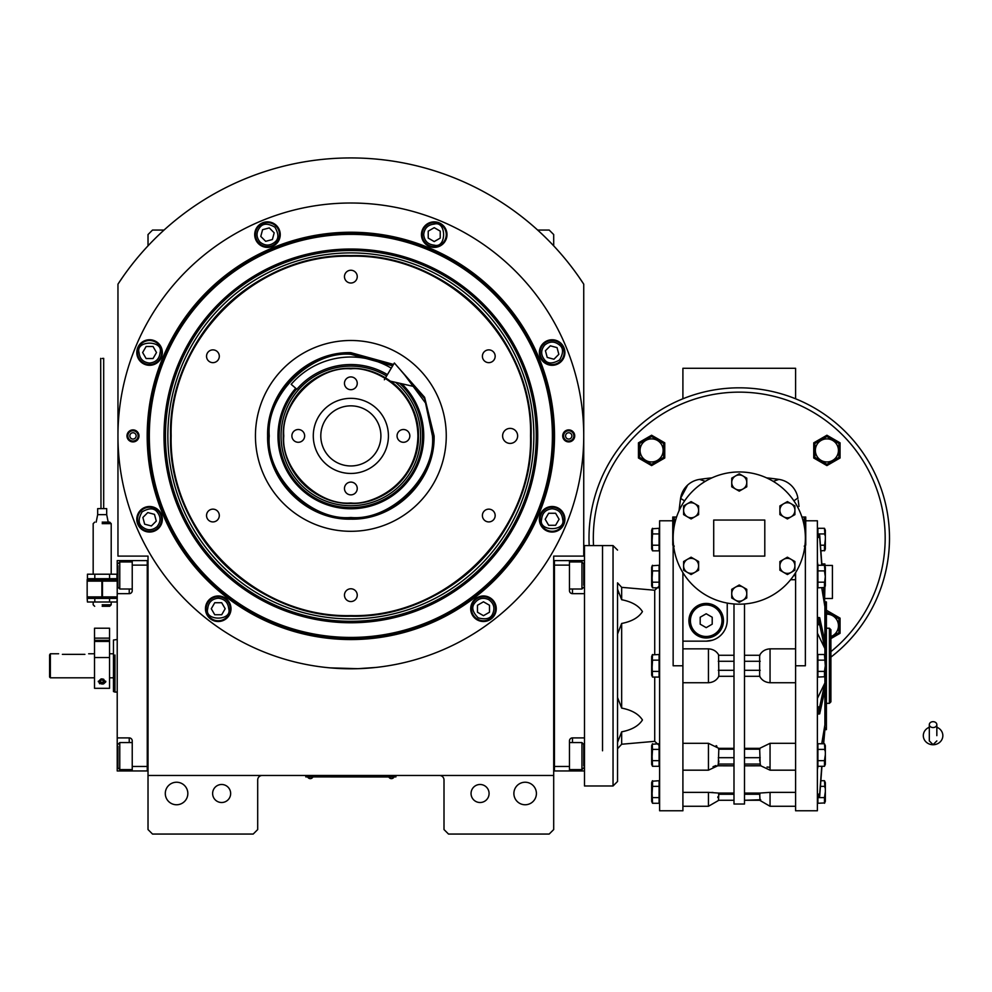 <?xml version="1.0" encoding="UTF-8"?>
<svg xmlns="http://www.w3.org/2000/svg" width="992" height="992" viewBox="0 0 992 992"><rect width="100%" height="100%" fill="white"/><g stroke="black" fill="none" stroke-linecap="round" stroke-linejoin="round"><path stroke-width="1.49" d="M480.066 784.486A9.015 9.015 0 0 0 471.051 793.501A9.015 9.015 0 0 0 480.066 802.516A9.015 9.015 0 0 0 489.081 793.501A9.015 9.015 0 0 0 480.066 784.486M221.638 784.486A9.015 9.015 0 0 0 212.623 793.501A9.015 9.015 0 0 0 221.638 802.516A9.015 9.015 0 0 0 230.652 793.501A9.015 9.015 0 0 0 221.638 784.486M553.697 665.781L553.697 656.344M553.697 775.471L553.697 556.103L583.742 556.103L583.742 284.158A277.958 277.958 0 0 0 117.961 284.158L117.961 556.103L148.019 556.103L148.019 775.471L553.697 775.471L553.697 829.56L549.184 834.061L448.52 834.061L444.007 829.56L444.007 779.972A4.514 4.514 0 0 0 439.506 775.471M148.019 775.471L148.019 829.56L152.52 834.061L253.196 834.061L257.697 829.56L257.697 779.972A4.514 4.514 0 0 1 262.21 775.471M536.412 793.501A11.272 11.272 0 0 0 525.14 782.229A11.272 11.272 0 0 0 513.881 793.501A11.272 11.272 0 0 0 525.14 804.76A11.272 11.272 0 0 0 536.412 793.501M148.019 665.781L148.019 675.304M187.835 793.501A11.272 11.272 0 0 0 176.564 782.229A11.272 11.272 0 0 0 165.292 793.501A11.272 11.272 0 0 0 176.564 804.76A11.272 11.272 0 0 0 187.835 793.501M583.742 284.158L578.671 276.632M123.045 276.632L117.961 284.158M148.019 245.842L148.019 234.558L152.52 230.057L164.052 230.057M537.652 230.057L549.184 230.057L553.697 234.558L553.697 245.842M394.432 776.897L391.418 776.897L395.932 776.897L395.932 775.471M307.284 776.897L391.418 776.972M391.418 775.471L391.418 776.897L310.285 776.897L310.285 775.471M305.784 775.471L305.784 776.897L310.285 776.972M307.88 776.972L312.691 776.972M389.013 776.972L393.824 776.972M554.516 435.897A203.658 203.658 0 0 1 350.858 639.555A203.658 203.658 0 0 1 147.188 435.897A203.658 203.658 0 0 1 350.858 232.24A203.658 203.658 0 0 1 554.516 435.897M553.697 435.897A202.839 202.839 0 0 1 350.858 638.736A202.839 202.839 0 0 1 148.019 435.897A202.839 202.839 0 0 1 350.858 233.058A202.839 202.839 0 0 1 553.697 435.897A202.839 202.839 0 0 0 350.858 233.058A202.839 202.839 0 0 0 148.019 435.897A202.839 202.839 0 0 0 350.858 638.736A202.839 202.839 0 0 0 553.697 435.897M330.076 667.864L357.901 668.682L375.646 667.467L367.871 668.162M333.833 668.162L329.245 667.79M117.961 435.897A232.884 232.884 0 0 0 350.858 668.794A232.884 232.884 0 0 0 583.742 435.897A232.884 232.884 0 0 0 350.858 203.013A232.884 232.884 0 0 0 117.961 435.897M574.728 435.897A6.014 6.014 0 0 1 568.714 441.911A6.014 6.014 0 0 1 562.712 435.897A6.014 6.014 0 0 1 568.714 429.896A6.014 6.014 0 0 1 574.728 435.897M139.004 435.897A6.014 6.014 0 0 1 132.99 441.911A6.014 6.014 0 0 1 126.976 435.897A6.014 6.014 0 0 1 132.99 429.896A6.014 6.014 0 0 1 139.004 435.897M564.907 352.532A12.772 12.772 0 0 0 552.135 339.76A12.772 12.772 0 0 0 539.363 352.532A12.772 12.772 0 0 0 552.135 365.304A12.772 12.772 0 0 0 564.907 352.532M446.995 234.62A12.772 12.772 0 0 0 434.223 221.848A12.772 12.772 0 0 0 421.451 234.62A12.772 12.772 0 0 0 434.223 247.392A12.772 12.772 0 0 0 446.995 234.62M280.252 234.62A12.772 12.772 0 0 0 267.48 221.848A12.772 12.772 0 0 0 254.708 234.62A12.772 12.772 0 0 0 267.48 247.392A12.772 12.772 0 0 0 280.252 234.62M162.341 352.532A12.772 12.772 0 0 0 149.569 339.76A12.772 12.772 0 0 0 136.797 352.532A12.772 12.772 0 0 0 149.569 365.304A12.772 12.772 0 0 0 162.341 352.532M162.341 519.275A12.772 12.772 0 0 0 149.569 506.503A12.772 12.772 0 0 0 136.797 519.275A12.772 12.772 0 0 0 149.569 532.047A12.772 12.772 0 0 0 162.341 519.275M231 608.741A12.772 12.772 0 0 0 218.228 595.969A12.772 12.772 0 0 0 205.456 608.741A12.772 12.772 0 0 0 218.228 621.513A12.772 12.772 0 0 0 231 608.741M496.248 608.741A12.772 12.772 0 0 0 483.476 595.969A12.772 12.772 0 0 0 470.704 608.741A12.772 12.772 0 0 0 483.476 621.513A12.772 12.772 0 0 0 496.248 608.741M564.907 519.275A12.772 12.772 0 0 0 552.135 506.503A12.772 12.772 0 0 0 539.363 519.275A12.772 12.772 0 0 0 552.135 532.047A12.772 12.772 0 0 0 564.907 519.275M350.858 637.434A201.537 201.537 0 0 0 552.395 435.897A201.537 201.537 0 0 0 350.858 234.36A201.537 201.537 0 0 0 149.321 435.897A201.537 201.537 0 0 0 350.858 637.434M163.978 435.897A186.868 186.868 0 0 0 350.858 622.765A186.868 186.868 0 0 0 537.726 435.897A186.868 186.868 0 0 0 350.858 249.029A186.868 186.868 0 0 0 163.978 435.897M165.453 435.897A185.392 185.392 0 0 1 350.858 250.505A185.392 185.392 0 0 1 536.25 435.897A185.392 185.392 0 0 1 350.858 621.302A185.392 185.392 0 0 1 165.453 435.897M167.846 435.897A183.012 183.012 0 0 1 350.858 252.898A183.012 183.012 0 0 1 533.857 435.897A183.012 183.012 0 0 1 350.858 618.909A183.012 183.012 0 0 1 167.846 435.897M170.55 435.897A180.296 180.296 0 0 1 350.858 255.601A180.296 180.296 0 0 1 531.154 435.897C533.634 339.562 447.194 253.109 350.858 255.601C254.51 253.109 168.07 339.562 170.55 435.897C168.07 532.245 254.51 618.686 350.858 616.206C447.194 618.686 533.634 532.245 531.154 435.897A180.296 180.296 0 0 1 350.858 616.206A180.296 180.296 0 0 1 170.55 435.897M502.609 435.897A7.514 7.514 0 0 0 510.124 443.412A7.514 7.514 0 0 0 517.638 435.897A7.514 7.514 0 0 0 510.124 428.383A7.514 7.514 0 0 0 502.609 435.897M530.546 435.897C533.026 339.872 446.884 253.729 350.858 256.196C254.832 253.729 168.677 339.872 171.157 435.897C168.677 531.923 254.832 618.078 350.858 615.598C446.884 618.078 533.026 531.923 530.546 435.897M398.288 367.499L424.601 397.296L434.099 435.897C435.24 480.376 395.337 520.292 350.858 519.138C306.367 520.292 266.464 480.376 267.617 435.897C266.464 391.418 306.367 351.515 350.858 352.656L393.514 364.424M400.024 369.483L424.65 398.71L433.492 435.897C434.632 480.054 395.014 519.672 350.858 518.543C306.702 519.672 267.071 480.054 268.212 435.897C267.071 391.741 306.702 352.123 350.858 353.264L393.204 364.944M350.858 531.303A95.406 95.406 0 0 1 255.44 435.897A95.406 95.406 0 0 1 350.858 340.492A95.406 95.406 0 0 1 446.264 435.897A95.406 95.406 0 0 1 350.858 531.303M488.783 509.144A6.386 6.386 0 0 0 482.397 515.53A6.386 6.386 0 0 0 488.783 521.916A6.386 6.386 0 0 0 495.169 515.53A6.386 6.386 0 0 0 488.783 509.144M488.783 349.878A6.386 6.386 0 0 0 482.397 356.264A6.386 6.386 0 0 0 488.783 362.65A6.386 6.386 0 0 0 495.169 356.264A6.386 6.386 0 0 0 488.783 349.878M350.858 270.246A6.386 6.386 0 0 0 344.472 276.632A6.386 6.386 0 0 0 350.858 283.018A6.386 6.386 0 0 0 357.244 276.632A6.386 6.386 0 0 0 350.858 270.246M212.92 349.878A6.386 6.386 0 0 0 206.534 356.264A6.386 6.386 0 0 0 212.92 362.65A6.386 6.386 0 0 0 219.306 356.264A6.386 6.386 0 0 0 212.92 349.878M212.92 509.144A6.386 6.386 0 0 0 206.534 515.53A6.386 6.386 0 0 0 212.92 521.916A6.386 6.386 0 0 0 219.306 515.53A6.386 6.386 0 0 0 212.92 509.144M350.858 588.777A6.386 6.386 0 0 0 344.472 595.163A6.386 6.386 0 0 0 350.858 601.549A6.386 6.386 0 0 0 357.244 595.163A6.386 6.386 0 0 0 350.858 588.777M552.135 508.76C545.786 509.429 542.289 512.926 541.62 519.275C537.875 531.762 566.395 531.762 562.65 519.275C561.98 512.926 558.471 509.429 552.135 508.76M552.135 507.247A12.016 12.016 180 0 0 540.119 519.275A12.016 12.016 -0 0 0 552.135 531.29A12.016 12.016 -0 0 0 564.15 519.275A12.016 12.016 180 0 0 552.135 507.247M555.607 525.276L559.079 519.275L555.607 513.261L548.663 513.261L545.191 519.275L548.663 525.276L555.607 525.276M544.695 345.092C540.69 350.052 540.69 355 544.695 359.96C547.795 363.903 552.742 363.903 559.575 359.96C563.506 353.14 563.506 348.18 559.575 345.092C554.615 341.074 549.655 341.074 544.695 345.092M543.628 344.026A12.016 12.016 135 0 0 543.628 361.026A12.016 12.016 -45 0 0 560.629 361.026A12.016 12.016 -45 0 0 560.629 344.026A12.016 12.016 135 0 0 543.628 344.026M558.831 354.318L557.045 347.622L550.337 345.824L545.426 350.734L547.224 357.43L553.933 359.228L558.831 354.318M423.708 234.62C424.378 240.957 427.887 244.466 434.223 245.136C446.71 248.88 446.71 220.36 434.223 224.105C427.887 224.775 424.378 228.272 423.708 234.62M422.208 234.62A12.016 12.016 90 0 0 434.223 246.636A12.016 12.016 -90 0 0 446.251 234.62A12.016 12.016 -90 0 0 434.223 222.605A12.016 12.016 90 0 0 422.208 234.62M440.237 231.148L434.223 227.676L428.222 231.148L428.222 238.092L434.223 241.564L440.237 238.092L440.237 231.148M260.04 242.06C265 246.066 269.96 246.066 274.92 242.06C278.851 238.96 278.851 234 274.92 227.18C268.1 223.25 263.14 223.25 260.04 227.18C256.035 232.14 256.035 237.1 260.04 242.06M258.986 243.114A12.016 12.016 45 0 0 275.974 243.114A12.016 12.016 -135 0 0 275.974 226.114A12.016 12.016 -135 0 0 258.986 226.114A12.016 12.016 45 0 0 258.986 243.114M269.278 227.912L262.57 229.71L260.772 236.418L265.682 241.329L272.391 239.531L274.189 232.822L269.278 227.912M149.569 363.047C155.918 362.378 159.427 358.868 160.096 352.532C163.829 340.033 135.321 340.033 139.054 352.532C139.723 358.868 143.232 362.378 149.569 363.047M149.569 364.548A12.016 12.016 0 0 0 161.597 352.532A12.016 12.016 180 0 0 149.569 340.504A12.016 12.016 180 0 0 137.553 352.532A12.016 12.016 0 0 0 149.569 364.548M146.109 346.518L142.637 352.532L146.109 358.534L153.041 358.534L156.513 352.532L153.041 346.518L146.109 346.518M157.009 526.715C161.026 521.755 161.026 516.795 157.009 511.835C153.921 507.892 148.961 507.892 142.141 511.835C138.198 518.655 138.198 523.615 142.141 526.715C147.089 530.72 152.049 530.72 157.009 526.715M158.075 527.769A12.016 12.016 -45 0 0 158.075 510.768A12.016 12.016 135 0 0 141.075 510.768A12.016 12.016 135 0 0 141.075 527.769A12.016 12.016 -45 0 0 158.075 527.769M142.873 517.477L144.671 524.185L151.367 525.971L156.277 521.073L154.479 514.364L147.783 512.566L142.873 517.477M488.734 599.639C482.906 597.048 478.119 598.325 474.374 603.483C471.374 607.488 472.651 612.275 478.218 617.855C485.832 619.888 490.618 618.611 492.59 613.998C495.182 608.17 493.892 603.384 488.734 599.639M489.49 598.337A12.016 12.016 -150 0 0 473.072 602.727A12.016 12.016 30 0 0 477.474 619.157A12.016 12.016 30 0 0 493.892 614.755A12.016 12.016 -150 0 0 489.49 598.337M483.476 615.685L489.49 612.213L489.49 605.269L483.476 601.797L477.474 605.269L477.474 612.213L483.476 615.685M218.228 598.226C211.879 598.895 208.382 602.404 207.712 608.741C203.968 621.228 232.488 621.228 228.743 608.741C228.073 602.404 224.564 598.895 218.228 598.226M218.228 596.725A12.016 12.016 180 0 0 206.212 608.741A12.016 12.016 -0 0 0 218.228 620.769A12.016 12.016 -0 0 0 230.243 608.741A12.016 12.016 180 0 0 218.228 596.725M221.7 614.755L225.172 608.741L221.7 602.727L214.756 602.727L211.284 608.741L214.756 614.755L221.7 614.755M138.136 435.897A5.146 5.146 0 0 1 132.99 441.043A5.146 5.146 0 0 1 127.844 435.897A5.146 5.146 0 0 1 132.99 430.751A5.146 5.146 0 0 1 138.136 435.897M129.828 435.897A3.15 3.15 0 0 0 132.99 439.059A3.15 3.15 0 0 0 136.14 435.897A3.15 3.15 0 0 0 132.99 432.748A3.15 3.15 0 0 0 129.828 435.897M563.58 435.897A5.146 5.146 0 0 1 568.714 430.751A5.146 5.146 0 0 1 573.86 435.897A5.146 5.146 0 0 1 568.714 441.043A5.146 5.146 0 0 1 563.58 435.897M571.876 435.897A3.15 3.15 0 0 0 568.714 432.748A3.15 3.15 0 0 0 565.564 435.897A3.15 3.15 0 0 0 568.714 439.059A3.15 3.15 0 0 0 571.876 435.897M283.786 435.897C280.786 469.08 317.676 505.97 350.858 502.969C370.475 505.66 417 485.534 417.917 435.897C417 386.26 370.475 366.135 350.858 368.838C317.676 365.837 280.786 402.715 283.786 435.897M283.241 435.897C282.311 472.031 314.724 504.444 350.858 503.514C386.979 504.444 419.393 472.031 418.463 435.897C419.393 399.776 386.979 367.35 350.858 368.292C314.724 367.35 282.311 399.776 283.241 435.897M298.27 442.283A6.386 6.386 0 0 0 304.656 435.897A6.386 6.386 0 0 0 298.27 429.511A6.386 6.386 0 0 0 291.884 435.897A6.386 6.386 0 0 0 298.27 442.283M350.858 494.872A6.386 6.386 0 0 0 357.244 488.486A6.386 6.386 0 0 0 350.858 482.1A6.386 6.386 0 0 0 344.472 488.486A6.386 6.386 0 0 0 350.858 494.872M403.446 442.283A6.386 6.386 0 0 0 409.832 435.897A6.386 6.386 0 0 0 403.446 429.511A6.386 6.386 0 0 0 397.06 435.897A6.386 6.386 0 0 0 403.446 442.283M350.858 389.695A6.386 6.386 0 0 0 357.244 383.309A6.386 6.386 0 0 0 350.858 376.923A6.386 6.386 0 0 0 344.472 383.309A6.386 6.386 0 0 0 350.858 389.695M350.858 398.338A37.56 37.56 0 0 0 313.286 435.897A37.56 37.56 0 0 0 350.858 473.457A37.56 37.56 0 0 0 388.418 435.897A37.56 37.56 0 0 0 350.858 398.338M350.858 405.852A30.045 30.045 0 0 0 320.8 435.897A30.045 30.045 0 0 0 350.858 465.955A30.045 30.045 0 0 0 380.903 435.897A30.045 30.045 0 0 0 350.858 405.852M392.671 365.837L350.858 354.305C310.484 350.66 265.608 395.523 269.254 435.897C265.608 476.272 310.484 521.147 350.858 517.502C391.22 521.147 436.096 476.272 432.45 435.897L425.531 403.012L403.843 373.848M295.715 388.256A72.862 72.862 0 0 0 350.858 508.772A72.862 72.862 0 0 0 401.735 383.73M399.478 383.222A71.684 71.684 0 0 1 350.858 507.594A71.684 71.684 0 0 1 296.608 389.025M386.607 375.98A69.775 69.775 0 0 0 281.071 435.897A69.775 69.775 0 0 0 416.454 459.68A69.775 69.775 0 0 0 395.56 382.329M351.18 503.514A67.617 67.617 0 0 0 363.444 502.324M364.647 502.088A67.617 67.617 0 0 0 376.166 498.592M377.295 498.133A67.617 67.617 0 0 0 387.909 492.454M388.926 491.772A67.617 67.617 0 0 0 398.226 484.146M399.094 483.278A67.617 67.617 0 0 0 406.732 473.965M407.414 472.948A67.617 67.617 0 0 0 413.081 462.334M413.552 461.206A67.617 67.617 0 0 0 417.049 449.686M417.285 448.496A67.617 67.617 0 0 0 418.463 436.517M418.463 435.29A67.617 67.617 0 0 0 417.285 423.311M417.049 422.108A67.617 67.617 0 0 0 413.552 410.589M413.081 409.46A67.617 67.617 0 0 0 407.414 398.846M406.732 397.829A67.617 67.617 0 0 0 399.094 388.529M398.226 387.661A67.617 67.617 0 0 0 390.588 381.201L415.164 386.793L394.357 362.998L384.35 379.775M385.504 377.84A67.617 67.617 0 0 0 377.295 373.674M376.166 373.203A67.617 67.617 0 0 0 325.55 373.203M350.523 503.514A67.617 67.617 0 0 1 338.26 502.324M337.069 502.088A67.617 67.617 0 0 1 325.55 498.592M324.409 498.133A67.617 67.617 0 0 1 313.794 492.454M312.778 491.772A67.617 67.617 0 0 1 303.478 484.146M302.61 483.278A67.617 67.617 0 0 1 294.971 473.965M294.302 472.948A67.617 67.617 0 0 1 288.622 462.334M288.151 461.206A67.617 67.617 0 0 1 284.667 449.686M284.419 448.496A67.617 67.617 0 0 1 283.241 436.344M283.241 435.451A67.617 67.617 0 0 1 284.419 423.311M284.667 422.108A67.617 67.617 0 0 1 288.151 410.589M288.622 409.46A67.617 67.617 0 0 1 294.302 398.846M294.971 397.829A67.617 67.617 0 0 1 302.61 388.529M303.478 387.661A67.617 67.617 0 0 1 312.778 380.023M313.794 379.341A67.617 67.617 0 0 1 324.409 373.674M553.697 770.958L584.499 770.958M554.441 766.456L569.47 766.456L569.47 770.958M569.47 766.456L569.47 740.912A3.001 3.001 0 0 1 572.471 737.899L572.471 742.574M584.499 737.899L572.471 737.899M584.499 593.662L572.471 593.662A3.001 3.001 0 0 1 569.47 590.662L569.47 565.118L554.441 565.118M553.697 560.604L569.47 560.604L569.47 565.118M569.47 560.604L572.471 560.604L572.471 561.956M584.499 560.604L572.471 560.604M583.742 564.237L583.742 585.292M583.742 563.754L581.944 561.956L581.944 589L569.47 589M554.441 560.604L554.441 770.958M569.47 742.574L581.944 742.574L583.742 744.372L583.742 765.898M581.944 742.574L581.944 769.618L583.742 767.808M148.019 560.604L147.262 560.604L147.262 766.456L132.234 766.456L132.234 740.912A3.001 3.001 0 0 0 129.233 737.899L117.217 737.899L117.217 751.428L117.961 751.428M148.019 770.958L132.234 770.958L132.234 766.456M147.262 565.118L132.234 565.118L132.234 590.662A3.001 3.001 0 0 1 129.233 593.662L129.233 589M129.233 561.956L129.233 560.604L117.217 560.604L117.217 593.662L129.233 593.662M117.217 593.662L117.217 737.899M132.234 770.958L129.233 770.958L129.233 769.618M117.217 751.428L117.217 770.958L129.233 770.958M129.233 560.604L147.262 560.604L147.262 770.958M132.234 565.118L132.234 560.604M117.217 658.031L117.217 670.022M132.234 769.618L119.772 769.618L117.961 767.808L117.961 746.282M119.772 769.618L119.772 742.574L117.961 744.372M132.234 589L119.772 589L117.961 587.202L117.961 565.663M119.772 589L119.772 561.956L117.961 563.754M117.217 692.081L114.96 692.081L114.96 655.005M117.217 639.493L113.46 640.038L113.46 691.536L114.96 692.081M113.46 691.536L113.46 640.038M602.528 750.783L602.528 545.588L602.528 750.783M613.044 785.986L613.044 545.588L584.499 545.588L584.499 785.986L613.044 785.986L617.545 781.473L617.545 734.836M933.075 727.558A3.757 2.939 0 0 0 936.832 724.619A3.757 2.939 0 0 0 933.075 721.68A3.757 2.939 0 0 0 929.318 724.619A3.757 2.939 0 0 0 933.075 727.558M936.832 735.655L936.832 724.619M929.318 727.272A9.771 9.089 180 0 0 927.532 728.178A9.771 9.089 180 0 0 923.75 738.358A9.771 9.089 180 0 0 933.075 744.744A9.771 9.089 180 0 0 942.4 738.358A9.771 9.089 180 0 0 938.63 728.178A9.771 9.089 180 0 0 936.832 727.272M387.426 374.616A71.374 71.374 0 0 0 296.856 389.236L291.164 384.326A78.876 78.876 0 0 1 391.282 368.168M62.372 654.36L84.903 654.36C89.751 653.703 89.751 653.703 84.903 654.36M94.525 677.809L50.356 677.809L49.6 677.052L49.6 654.894L50.356 653.765L49.6 654.894M50.356 677.809L50.356 653.765L58.615 653.765M826.398 628.221L829.399 628.221L830.899 629.722L830.899 691.325M617.545 589.161L621.662 599.726C631.768 601.71 638.687 605.666 642.444 611.605C638.687 617.532 631.768 621.488 621.662 623.472L617.545 634.037M682.905 648.842L708.449 648.842L708.449 682.732L682.905 682.732M795.596 682.732L770.052 682.732L770.052 648.842C765.266 649.152 761.794 651.298 759.649 655.266L759.649 676.296C761.794 680.264 765.266 682.409 770.052 682.732M787.4 518.952L779.886 514.612L779.886 510.272A7.514 7.514 0 0 0 791.157 516.782L787.4 518.952M779.886 510.272L779.886 505.932L783.643 503.762A7.514 7.514 0 0 0 779.886 510.272M794.914 514.612L791.157 516.782A7.514 7.514 0 0 0 791.157 503.762A7.514 7.514 0 0 0 783.643 503.762L787.4 501.605L794.914 505.932L794.914 514.612M713.707 520.044L764.795 520.044L764.795 556.103L713.707 556.103L713.707 520.044M673.146 538.073A66.104 66.104 0 0 0 739.251 604.178A66.104 66.104 0 0 0 805.368 538.073A66.104 66.104 0 0 0 739.251 471.956A66.104 66.104 0 0 0 673.146 538.073L673.146 665.781L682.905 665.781L682.905 810.774L659.618 810.774L659.618 520.788L672.762 520.788M794.989 573.624L793.65 575.633L795.596 575.633M727.235 603.074L727.235 620.124A21.03 21.03 0 0 1 706.192 641.154L682.905 641.154M744.508 603.967L744.508 804.016L733.993 804.016L733.993 603.967M804.239 546.133L805.74 545.116L805.74 517.03L805.74 520.788L817.383 520.788L817.383 810.774L795.596 810.774L795.596 572.657M805.368 538.073L805.368 665.781L795.596 665.781M682.905 572.657L682.905 665.781M688.919 620.707A17.273 17.273 0 0 1 706.192 603.434A17.273 17.273 0 0 1 723.478 620.707A17.273 17.273 0 0 1 706.192 637.992A17.273 17.273 0 0 1 688.919 620.707M787.4 557.194L794.914 561.534L794.914 570.202L787.4 574.542L779.886 570.202L779.886 561.534L787.4 557.194M739.251 584.982L746.765 589.322L746.765 598.002L739.251 602.342L731.736 598.002L731.736 589.322L739.251 584.982M691.102 557.194L698.616 561.534L698.616 570.202L691.102 574.542L683.6 570.202L683.6 561.534L691.102 557.194M739.251 473.804L746.765 478.144L746.765 486.812L739.251 491.152L731.736 486.812L731.736 478.144L739.251 473.804M691.102 501.605L698.616 505.932L698.616 514.612L691.102 518.952L683.6 514.612L683.6 505.932L691.102 501.605M706.192 641.154L712.665 640.138M733.993 655.266L718.853 655.266C716.708 651.298 713.236 649.152 708.449 648.842M711.76 792.434L713.062 792.496M715.926 765.564L713.037 766.692M718.865 760.901L718.729 762.476M718.568 764.063C717.526 766.382 717.439 766.382 718.307 764.063L718.853 748.352L708.449 743.306L708.449 770.176L682.905 770.176M716.15 745.649L716.906 746.22M708.449 682.732C713.236 682.409 716.708 680.264 718.853 676.296L718.568 655.266M718.568 676.296L733.993 676.296M718.853 748.352L733.993 748.352M682.905 743.306L708.449 743.306M708.449 770.176L717.737 765.799L733.993 765.824M718.506 800.259L718.853 793.067L708.449 792.372L708.449 806.273L682.905 806.273M718.853 793.067L733.993 793.067M682.905 792.372L708.449 792.372M718.307 800.259L733.993 800.259L718.865 800.259L708.449 806.273M717.972 796.588L717.799 797.543M795.596 806.273L770.052 806.273L759.649 800.259L744.508 800.259L760.69 799.75M744.508 793.067L759.649 793.067L760.008 800.259M770.052 806.273L770.052 792.372L759.649 793.067M770.052 792.372L795.596 792.372M744.508 748.352L759.649 748.352L760.194 764.063C761.062 766.382 760.976 766.382 759.946 764.063M744.508 765.824L760.765 765.799L770.052 770.176L770.052 743.306L759.649 748.352M770.052 743.306L795.596 743.306M744.508 676.296L759.946 676.296M759.946 655.266L744.508 655.266M770.052 648.842L795.596 648.842M795.596 579.712L790.599 579.712M759.649 760.889L759.773 759.264M769.966 767.275L767.052 767.027M799.006 506.453L798.163 500.03M801.933 517.03L805.74 517.03M672.762 545.116L674.262 546.133L672.762 545.116L672.762 517.03L676.581 517.03M791.157 559.364A7.514 7.514 0 0 0 779.886 565.862A7.514 7.514 0 0 0 791.157 572.372A7.514 7.514 0 0 0 791.157 559.364M743.008 587.152A7.514 7.514 0 0 0 731.736 593.662A7.514 7.514 0 0 0 743.008 600.172A7.514 7.514 0 0 0 743.008 587.152M694.859 559.364A7.514 7.514 0 0 0 683.6 565.862A7.514 7.514 0 0 0 694.859 572.372A7.514 7.514 0 0 0 694.859 559.364M743.008 475.974A7.514 7.514 0 0 0 731.736 482.472A7.514 7.514 0 0 0 743.008 488.982A7.514 7.514 0 0 0 743.008 475.974M694.859 503.762A7.514 7.514 0 0 0 683.6 510.272A7.514 7.514 0 0 0 694.859 516.782A7.514 7.514 0 0 0 694.859 503.762M827.117 610.663L840.05 618.128L840.05 633.318L831.073 638.501M793.91 500.873L797.866 498.009M638.451 442.829L651.595 435.24L664.752 442.829L664.752 458.006L651.595 465.595L638.451 458.006L638.451 442.829M813.75 450.442L813.75 442.829L826.906 435.24L840.05 442.829L840.05 458.006L826.906 465.595L813.75 458.006L813.75 442.829L826.906 435.24L835.462 440.175M687.667 485.051L680.574 498.381L679.024 510.806L680.376 499.794M702.683 478.95L705.808 478.541M709.23 478.144L711.983 477.846A270.456 270.456 -6.6 0 0 699.558 479.396A22.543 22.543 0 0 0 680.574 498.381L684.592 500.873M769.68 478.181L778.943 479.396A270.456 270.456 6.6 0 0 766.518 477.846M797.928 498.381A22.543 22.543 0 0 0 778.943 479.396L773.214 481.356M817.383 796.948L819.69 796.291L821.946 766.308M824.898 655.03L824.898 601.921L826.398 601.921L826.398 729.641L824.898 729.641L823.658 743.752L824.898 724.83L823.472 743.752M821.76 766.308L819.69 793.848L817.383 794.505M817.383 769.73L817.954 766.308M821.736 743.752L824.898 724.83L824.898 682.98L819.69 706.75L817.383 706.974M817.383 714.079L819.69 713.856L824.898 690.085M817.383 698.442L824.898 682.98L824.898 676.532M817.383 624.588L819.69 624.824L824.898 648.582L817.383 633.119M824.898 641.477L819.69 617.718L817.383 617.495M823.472 587.822L824.898 606.732L821.736 587.822M817.954 565.266L817.383 561.844M817.383 537.069L819.69 537.726L821.76 565.266M821.946 565.266L819.69 535.283L817.383 534.614M824.898 604.289L823.658 587.822M824.749 550.523L820.868 550.845L821.847 563.94L824.898 563.94L824.898 565.787M824.898 729.641L824.898 727.285M705.287 481.356L699.558 479.396M840.05 618.128L840.05 628.283M589 538.073A150.251 150.251 0 0 0 589.186 545.588A150.251 150.251 0 0 1 739.251 387.822A150.251 150.251 0 0 1 830.899 657.126A150.251 150.251 0 0 0 889.502 538.073M664.752 450.455L664.752 442.829L651.595 435.24L647.429 437.646M651.384 465.471L658.353 461.702M638.451 458.006L638.451 447.863M840.05 452.922L840.05 458.006M820.161 461.702L827.117 465.471M817.904 534.614L817.904 528.29L824.464 528.29L824.947 535.296M824.749 587.487L817.904 587.822L817.904 565.266L824.464 565.266L825.294 576.538L824.464 570.896L817.904 570.896M824.749 676.73L817.904 677.065L817.904 654.509L824.464 654.509L825.294 665.781L824.464 671.423L817.904 671.423M825.344 764.398L825.344 745.662L825.344 764.398L825.344 745.662L825.344 764.398L824.464 766.308L817.904 766.308L817.904 743.752L824.464 743.752L824.947 750.758M824.749 802.937L817.904 803.272L817.904 796.948M824.898 587.289L824.588 599.999M722.722 620.707A16.529 16.529 0 0 0 706.192 604.178A16.529 16.529 0 0 0 689.663 620.707A16.529 16.529 0 0 0 706.192 637.236A16.529 16.529 0 0 0 722.722 620.707M824.749 544.558L825.294 539.574M825.294 548.03L825.096 549.804M820.434 545.216L824.464 545.216L824.464 550.845L825.344 548.948L825.344 530.199L825.344 548.948M817.904 533.932L824.464 533.932M824.749 581.523L825.294 576.538M817.904 582.18L824.464 582.18L824.464 587.822L825.344 585.912L825.344 567.164L825.344 585.912M825.344 675.155L825.344 656.406L825.344 675.155L824.464 677.065L824.464 671.423M817.904 660.151L824.464 660.151M817.904 760.666L824.464 760.666L825.294 755.024M824.464 766.308L824.464 760.666M817.904 749.394L824.464 749.394M820.868 780.716L824.464 780.716L824.947 787.722M817.904 797.63L824.464 797.63L825.294 792M825.344 801.362L825.344 782.626L825.344 801.362L824.464 803.272L824.464 797.63M820.434 786.358L824.464 786.358M652.141 565.762L659.097 565.266L659.097 587.822L652.538 587.822L651.657 567.164L651.657 585.912L651.657 567.164L651.657 585.912L652.538 570.896L659.097 570.896M652.24 654.869L659.097 654.509L659.097 677.065L652.538 677.065L651.657 656.406L651.657 675.155L652.538 660.151L659.097 660.151M652.141 744.26L659.097 743.752L659.097 766.308L652.538 766.308L651.657 745.662L651.657 764.398L651.657 745.662L651.657 764.398L652.538 749.394L659.097 749.394M652.141 781.225L659.097 780.716L659.097 803.272L652.538 803.272L651.657 782.626L651.657 801.362L652.538 786.358L659.097 786.358M652.141 528.798L659.097 528.29L659.097 550.845L652.538 550.845L651.657 530.199L651.657 548.948L652.538 533.932L659.097 533.932M621.662 599.726L621.662 587.338L617.545 582.85L617.545 697.537L621.662 708.09C631.768 710.074 638.687 714.042 642.444 719.969C638.687 725.896 631.768 729.852 621.662 731.836L617.545 742.4M721.978 620.707A15.773 15.773 0 0 0 706.192 604.934A15.773 15.773 0 0 0 690.42 620.707A15.773 15.773 0 0 0 706.192 636.48A15.773 15.773 0 0 0 721.978 620.707M824.898 565.44L832.412 565.44L832.412 598.498L824.898 598.498M652.24 565.614L652.252 571.553M659.097 582.18L652.538 582.18M651.657 656.406L652.538 654.509L652.252 660.796M659.097 671.423L652.538 671.423M652.252 744.087L652.538 749.394M659.097 760.666L652.538 760.666M651.657 782.626L652.538 780.716L652.538 786.358M659.097 797.63L652.538 797.63M651.657 530.199L652.538 528.29L652.538 533.932M659.097 545.216L652.538 545.216M652.054 543.852L651.707 539.574M618.053 593.315L617.892 592.571M706.192 613.763L712.206 617.235L712.206 624.179L706.192 627.651L700.191 624.179L700.191 617.235L706.192 613.763M617.545 596.725L617.545 588.082M617.545 665.781L617.545 781.473M826.398 612.138L838.922 618.785L838.922 632.66L830.899 637.286M651.595 436.542L663.623 443.474L663.623 457.362L651.595 464.293L639.58 457.362L639.58 443.474L651.595 436.542M826.906 436.542L838.922 443.474L838.922 457.362L826.906 464.293L814.878 457.362L814.878 443.474L826.906 436.542M830.899 636.542A11.532 11.532 0 0 0 826.398 614.197M663.14 450.418A11.532 11.532 0 0 0 651.595 438.886A11.532 11.532 0 0 0 640.063 450.418A11.532 11.532 0 0 0 651.595 461.95A11.532 11.532 0 0 0 663.14 450.418M838.438 450.418A11.532 11.532 0 0 0 826.906 438.886A11.532 11.532 0 0 0 815.362 450.418A11.532 11.532 0 0 0 826.906 461.95A11.532 11.532 0 0 0 838.438 450.418M830.899 665.781L830.899 701.84L829.399 703.34L829.399 628.221M795.596 398.784L795.596 368.292L682.905 368.292L682.905 398.784M100.056 683.823L99.386 683.488M105.784 681.901L103.453 683.984M102.04 678.838L98.282 681.715L102.04 684.158L105.797 681.715L102.04 678.838M109.554 657.547L109.554 688.324L94.525 688.324L94.525 628.221L109.554 628.221L109.554 657.547L94.525 657.547M98.357 681.182A3.757 2.654 180 0 0 99.758 682.769A3.757 2.654 180 0 0 105.722 681.182M103.614 679.198L101.035 678.962L99.46 680.425L100.465 682.124L103.044 682.36L104.619 680.896L103.614 679.198M103.044 682.36L103.813 679.52M100.465 682.124L100.465 679.991L103.044 680.227M102.188 604.785C90.557 604.785 90.557 604.785 102.188 604.785L111.203 604.785L109.703 606.286L102.188 606.286C92.492 606.286 92.492 606.286 102.188 606.286C92.492 606.286 92.492 606.286 102.188 606.286C111.885 606.286 111.885 606.286 102.188 606.286M102.188 522.139C111.885 522.139 111.885 522.139 102.188 522.139C92.492 522.139 92.492 522.139 102.188 522.139C92.492 522.139 92.492 522.139 102.188 522.139L109.703 522.139L111.203 523.652L102.188 523.652C90.557 523.652 90.557 523.652 102.188 523.652M94.81 574.207L87.445 574.207L87.445 578.708L94.81 578.708L94.81 574.207L109.566 574.207L109.566 578.708L94.81 578.708M109.566 578.708L116.932 578.708L116.932 574.207L109.566 574.207M87.16 598.399L87.16 579.613L101.891 579.613L101.891 598.399L87.16 598.399L87.445 602.008L116.932 602.008L117.217 598.399L102.486 598.399L102.486 579.613L117.217 579.613M94.81 598.399L94.81 602.008M109.566 598.399L109.566 602.008M102.188 358.472L103.689 358.372L102.188 358.472M102.188 508.623L106.69 508.623L106.69 514.637L97.675 514.637L97.675 508.623L103.689 508.623L103.689 358.372M100.688 358.372L100.986 508.623M584.499 751.428L583.742 751.428M572.471 769.618L572.471 770.958M584.499 580.146L583.742 580.146M572.471 589L572.471 593.662M117.217 580.146L117.961 580.146M129.233 742.574L129.233 737.899M654.72 677.065L654.72 741.334L659.618 745.823M659.618 585.739L654.72 590.228L654.72 654.509M621.662 708.09L621.662 623.472M718.307 661.28L733.993 661.28M733.993 670.294L718.307 670.294M733.993 749.183L718.568 749.183M718.307 757.69L733.993 757.69M733.993 764.063L718.307 764.063M733.993 794.245L718.568 794.245M759.946 794.245L744.508 794.245M760.194 764.063L744.508 764.063M744.508 757.69L760.194 757.69M759.946 749.183L744.508 749.183M760.194 670.294L744.508 670.294M744.508 661.28L760.194 661.28M804.239 517.03L804.239 525.921M593.514 545.588A145.936 145.936 0 0 1 739.251 392.138A145.936 145.936 0 0 1 830.899 651.632M818.933 794.505L818.933 796.948M818.933 706.974L818.933 714.079M818.933 617.495L818.933 624.588M818.933 534.614L818.933 537.069M674.262 525.921L674.262 517.03M819.69 796.291L819.69 793.848M819.69 713.856L819.69 706.75M819.69 624.824L819.69 617.718M819.69 537.726L819.69 535.283M654.72 741.334L621.662 744.236L621.662 731.836M94.525 638.141L109.554 638.141M94.525 640.311L109.554 640.311M109.554 641.44L94.525 641.44M87.16 581.114L101.891 581.114M101.891 596.899L87.16 596.899M102.486 581.114L117.217 581.114M117.217 596.899L102.486 596.899M307.88 777.306A2.852 2.852 0 0 0 312.691 777.306M389.013 777.306A2.852 2.852 0 0 0 393.824 777.306M569.47 561.956L581.944 561.956M583.742 587.202L581.944 589M569.47 769.618L581.944 769.618M132.234 742.574L119.772 742.574M132.234 561.956L119.772 561.956M109.554 677.809L113.46 677.809M109.554 653.765L113.46 653.765M929.318 724.619L929.318 740.912L933.075 744.67L936.832 740.912M929.318 727.037L927.532 728.178M936.832 727.037L938.63 728.178M94.525 653.765L88.66 653.765M795.596 770.176L770.052 770.176M824.898 601.921L824.55 599.776M654.72 590.228L621.662 587.338M825.344 530.199L824.464 528.29M825.344 567.164L824.464 565.266M825.344 656.406L824.464 654.509M825.344 745.662L824.464 743.752M825.344 782.626L824.464 780.716M621.662 744.236L617.545 748.724M651.657 567.164L652.538 565.266M652.538 587.822L651.657 585.937M651.657 675.155L652.538 677.065M651.657 745.662L652.538 743.752L651.657 745.662M651.657 764.398L652.488 766.258M651.657 801.362L652.538 803.272M651.657 548.948L652.538 550.845M613.044 545.588L617.545 550.089M826.398 703.34L829.399 703.34M94.674 606.286L93.174 604.785L93.174 602.008M111.203 574.207L111.203 523.652M111.203 579.613L111.203 578.708M111.203 604.785L111.203 602.008M93.174 574.207L93.174 523.652L94.674 522.139M93.174 579.613L93.174 578.708M106.69 514.637L108.202 522.139M97.675 514.637L96.174 522.139"/></g></svg>
